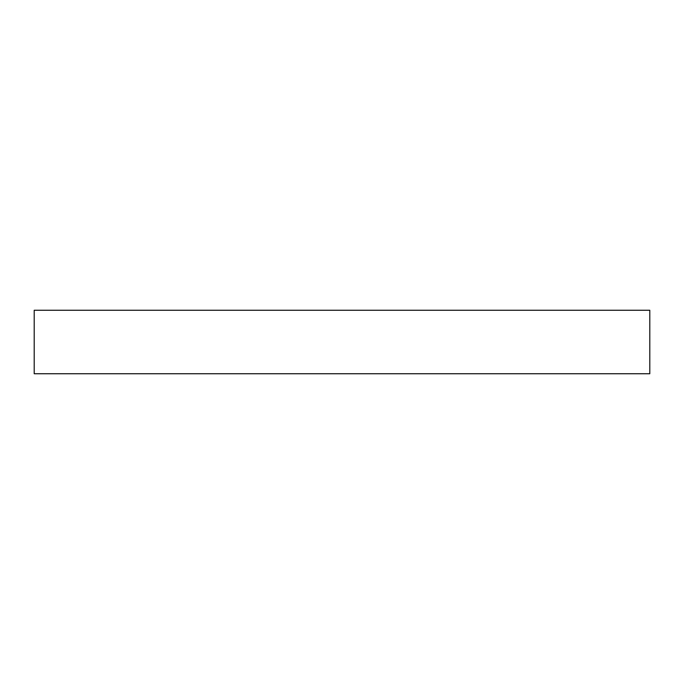 <?xml version="1.0" encoding="UTF-8"?>
<svg xmlns="http://www.w3.org/2000/svg" width="684" height="684" viewBox="0 0 684 684"><rect width="100%" height="100%" fill="white"/><g stroke="black" fill="none" stroke-linecap="round" stroke-linejoin="round"><path stroke-width="1.03" d="M649.8 310.254L34.2 310.254L34.2 373.746L649.8 373.746L649.8 310.254L649.8 373.746L34.2 373.746L34.2 310.254L649.8 310.254"/></g></svg>
